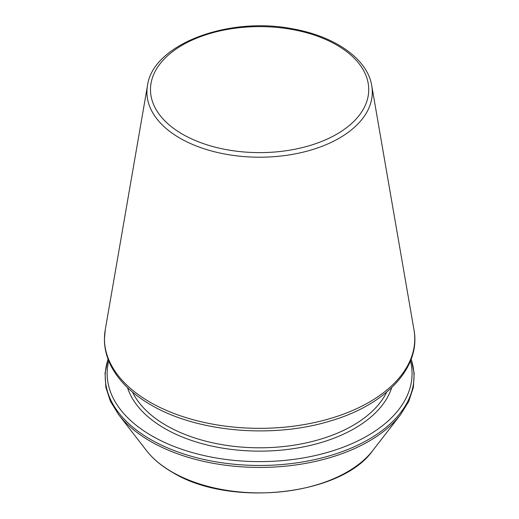 <?xml version="1.0" encoding="UTF-8"?>
<svg xmlns="http://www.w3.org/2000/svg" width="519" height="519" viewBox="0 0 519 519"><rect width="100%" height="100%" fill="white"/><g stroke="black" fill="none" stroke-linecap="round" stroke-linejoin="round"><path stroke-width="0.78" d="M108.737 360.939A152.456 88.022 0 0 0 151.808 435.837A152.456 88.022 0 0 0 327.956 452.276A152.456 88.022 0 0 0 410.484 360.939M179.924 138.151A112.688 65.063 0 0 0 307.864 150.938A112.688 65.063 0 0 0 371.747 85.68C367.575 59.257 335.482 36.551 293.78 29.058C229.048 15.752 152.631 44.212 147.48 85.68A112.688 65.063 0 0 0 179.924 138.151M182.448 134.168A109.126 63.007 0 0 0 365.019 105.921A109.126 63.007 0 0 0 231.364 28.759A109.126 63.007 0 0 0 182.448 134.168M127.505 387.622A134.324 77.552 0 0 0 164.627 428.428A134.324 77.552 0 0 0 299.528 447.644A134.324 77.552 0 0 0 391.715 387.622M149.907 402.115A155.142 89.573 0 0 0 326.036 419.722A155.142 89.573 0 0 0 413.987 329.876C421.149 367.75 385.442 405.125 329.961 421.078C272.417 438.808 196.643 432.042 150.867 404.872C132.812 394.414 119.798 381.952 111.832 367.478C106.888 358.318 104.416 348.872 104.423 339.134L105.234 329.876A155.142 89.573 0 0 0 149.907 402.115M132.566 392.163A131.923 76.163 0 0 0 166.327 425.496A131.923 76.163 0 0 0 386.655 392.163M108.082 359.245A154.39 89.138 0 0 0 150.439 439.359A154.39 89.138 0 0 0 332.154 455.014A154.39 89.138 0 0 0 411.139 359.245M108.043 359.135L105.052 373.232L105.87 387.453L110.456 401.388L118.669 414.681A154.39 89.138 0 0 0 150.439 441.319A154.39 89.138 0 0 0 400.551 414.681L408.764 401.388L413.351 387.453L414.168 373.232L411.178 359.135M118.669 414.681L146.455 450.55A123.957 71.564 0 0 0 171.964 471.933A123.957 71.564 0 0 0 372.765 450.55L400.551 414.681M147.48 85.68L105.234 329.876M371.747 85.68L413.987 329.876M372.765 450.55C341.152 495.827 229.171 507.634 172.302 472.251C161.454 465.978 152.839 458.744 146.455 450.55"/></g></svg>

